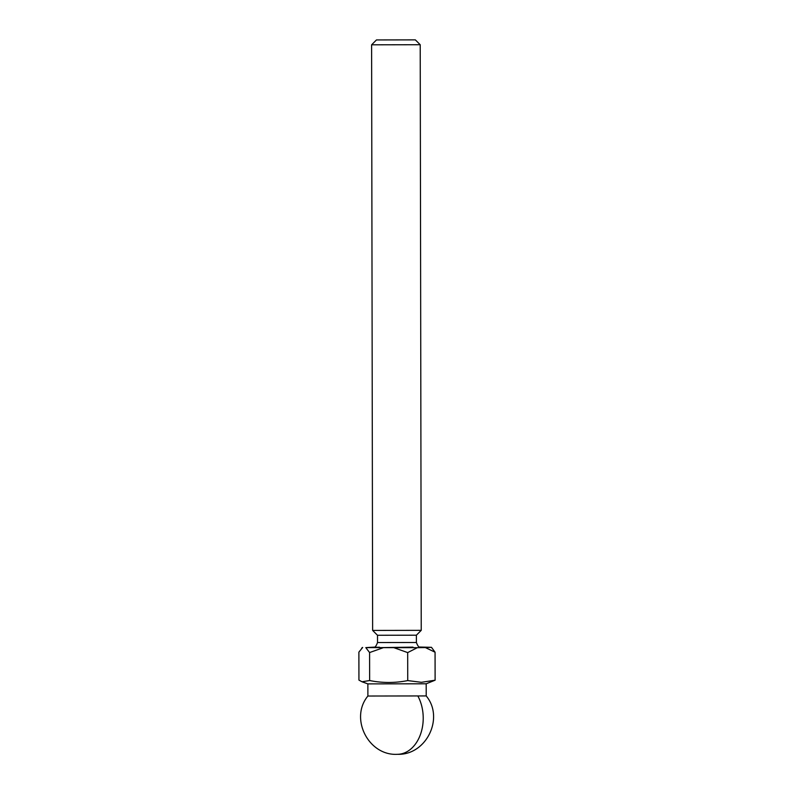 <?xml version="1.0" encoding="UTF-8"?>
<svg xmlns="http://www.w3.org/2000/svg" width="794" height="794" viewBox="0 0 794 794"><rect width="100%" height="100%" fill="white"/><g stroke="black" fill="none" stroke-linecap="round" stroke-linejoin="round"><path stroke-width="1.19" d="M412.989 647.13L380.028 647.626C370.58 647.507 370.421 647.368 379.542 647.209M417.962 696.189A36.455 26.133 -90.8 0 1 423.222 718.113A36.455 26.133 89.2 0 1 397.605 754.3C368.575 756.186 349.32 718.431 367.89 696.03L426.209 695.931L426.189 683.793L435.112 680.2L435.062 652.211L425.386 647.576L431.47 647.318L419.55 647.031M420.612 647.289C419.202 647.835 417.793 646.237 416.403 642.495L377.517 642.554L377.507 635.269L372.634 630.426L421.237 630.337L420.215 44.722L371.612 44.811L376.465 39.938L415.341 39.869L376.465 39.938M377.507 635.269L416.384 635.2L421.237 630.337M367.89 696.03L367.87 683.892L426.18 683.793M374.361 647.11L365.806 647.616L417.336 647.686L407.679 652.599L407.729 680.587L421.416 682.314L435.112 680.2M417.336 647.686L425.386 647.576M394.221 647.805L407.679 652.599M383.026 647.795L369.587 652.549L369.637 680.537C382.341 683.088 395.035 683.098 407.729 680.587M365.806 647.616L369.587 652.549M362.659 647.487L358.888 652.112L358.938 680.101L362.004 681.768L369.637 680.537M431.47 647.318L435.062 652.211M416.403 642.495L416.384 635.2M372.634 630.416L371.612 44.811M415.341 39.869L420.215 44.722M377.517 642.554C376.138 646.316 374.738 647.914 373.319 647.368L373.319 647.368M362.461 647.438L361.617 648.291M367.89 683.892L362.004 681.768M397.605 754.3C426.279 755.312 444.58 717.965 426.209 695.931"/></g></svg>
